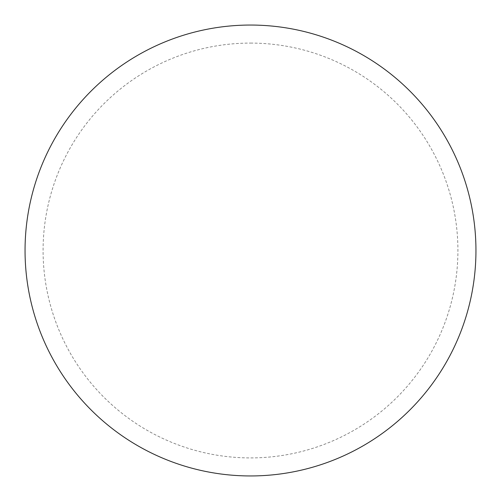 <?xml version="1.0" encoding="UTF-8"?>
<svg xmlns="http://www.w3.org/2000/svg" width="501" height="501" viewBox="0 0 501 501"><rect width="100%" height="100%" fill="white"/><g stroke="black" fill="none" stroke-linecap="round" stroke-linejoin="round"><path stroke-width="0.38" stroke-dasharray="2.5 1.88" d="M475.95 250.5A225.45 225.45 0 0 1 137.775 445.746A225.45 225.45 0 0 1 137.775 55.254A225.45 225.45 0 0 1 475.95 250.5A225.45 225.45 0 0 0 250.5 25.05A225.45 225.45 0 0 0 25.05 250.5A225.45 225.45 0 0 1 363.225 55.254A225.45 225.45 0 0 1 363.225 445.746A225.45 225.45 0 0 1 25.05 250.5A225.45 225.45 0 0 0 250.5 475.95A225.45 225.45 0 0 0 475.95 250.5M250.5 25.05A225.45 225.45 0 0 1 475.95 250.5A225.45 225.45 0 0 1 250.5 475.95A225.45 225.45 0 0 1 25.05 250.5A225.45 225.45 0 0 1 250.5 25.05A225.45 225.45 0 0 1 475.95 250.5A225.45 225.45 0 0 1 250.5 475.95M250.5 43.086A207.414 207.414 0 0 1 457.914 250.5A207.414 207.414 0 0 1 250.5 457.914A207.414 207.414 0 0 1 43.086 250.5A207.414 207.414 0 0 1 250.5 43.086"/><path stroke-width="0.75" d="M250.5 25.05A225.45 225.45 0 0 1 475.95 250.5A225.45 225.45 0 0 1 250.5 475.95A225.45 225.45 0 0 1 25.05 250.5A225.45 225.45 0 0 1 250.5 25.05M25.05 250.5A225.45 225.45 0 0 0 250.5 475.95A225.45 225.45 0 0 0 475.95 250.5A225.45 225.45 0 0 0 250.5 25.05A225.45 225.45 0 0 0 25.05 250.5"/></g></svg>
